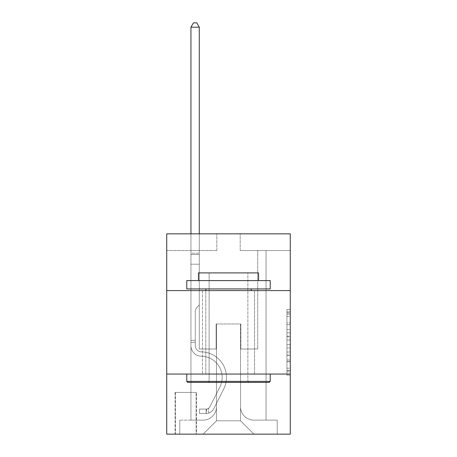 <?xml version="1.0" encoding="UTF-8"?>
<svg xmlns="http://www.w3.org/2000/svg" width="457" height="457" viewBox="0 0 457 457"><rect width="100%" height="100%" fill="white"/><g stroke="black" fill="none" stroke-linecap="round" stroke-linejoin="round"><path stroke-width="0.34" stroke-dasharray="2.29 1.71" d="M286.922 329.56L286.922 340.048L290.264 340.048L290.264 371.832L290.264 312.851L290.264 340.048L286.922 340.048L286.922 311.868L286.922 375.111L286.922 309.572L286.922 370.524L290.264 370.524L286.922 370.524L290.264 370.524L286.922 370.524L286.922 360.036L286.922 375.111L290.264 375.111L290.264 309.572L290.264 370.359L290.264 344.635L286.922 344.635L290.264 344.635L290.264 360.036L290.264 314.159L286.922 314.159L290.264 314.159L290.264 375.111L290.264 312.851L290.264 375.111L286.922 375.111L286.922 309.572L290.264 309.572L290.264 312.851L290.264 309.572L290.264 312.851L290.264 309.572L290.264 311.868L290.264 309.572L286.922 309.572L286.922 314.159L290.264 314.159L286.922 314.159L286.922 329.56L290.264 329.56M254.538 290.595L254.538 374.06L202.462 374.06L254.538 374.06L202.462 374.06L254.538 374.06L254.538 290.595L202.462 290.595L202.462 374.06L202.462 290.595L254.538 290.595M196.453 392.42L175.082 392.42L196.453 392.42L196.453 434.15L175.082 434.15L196.453 434.15M175.082 392.42L175.082 434.15M290.264 336.118L290.264 332.839L290.264 336.118L286.922 336.118L286.922 322.928L286.922 361.755L286.922 352.01L290.264 352.01L286.922 352.01L286.922 375.111L290.264 375.111L286.922 375.111L290.264 375.111L286.922 375.111L286.922 309.572L290.264 309.572L286.922 309.572L290.264 309.572L286.922 309.572L286.922 336.118L290.264 336.118M290.264 374.06L290.264 434.15L166.736 434.15L166.736 374.06L290.264 374.06L290.264 233.841L240.182 233.841L290.264 233.841L290.264 250.533L290.264 233.841L166.736 233.841L216.818 233.841L166.736 233.841L166.736 250.533L216.818 250.533L166.736 250.533L166.736 233.841L166.736 290.595L290.264 290.595L166.736 290.595L166.736 374.06L290.264 374.06L166.736 374.06M190.94 250.533L190.94 420.126L203.125 420.126A13.356 13.356 0 0 0 216.481 406.776L216.481 323.979L216.481 420.794L216.481 323.979L216.481 420.794L216.481 323.979L240.519 323.979L240.519 406.776A13.356 13.356 0 0 0 253.875 420.126L266.06 420.126L266.06 250.533L266.06 420.126L266.06 250.533L266.06 420.126L266.06 250.533L266.06 420.126L266.06 250.533L266.06 420.126L266.06 250.533L266.06 420.126L266.06 250.533L266.06 420.126L277.239 420.126L253.875 420.126L266.06 420.126L253.875 420.126L266.06 420.126L253.875 420.126L266.06 420.126L253.875 420.126L266.06 420.126L253.875 420.126L266.06 420.126L266.06 250.533L257.714 250.533L266.06 250.533L257.714 250.533L266.06 250.533L257.714 250.533L266.06 250.533L257.714 250.533L266.06 250.533L257.714 250.533L266.06 250.533L257.714 250.533L266.06 250.533L257.714 250.533L266.06 250.533L266.06 420.126L253.875 420.126A13.356 13.356 0 0 1 240.519 406.776A13.356 13.356 0 0 0 253.875 420.126A13.356 13.356 0 0 1 240.519 406.776A13.356 13.356 0 0 0 253.875 420.126A13.356 13.356 0 0 1 240.519 406.776A13.356 13.356 0 0 0 253.875 420.126A13.356 13.356 0 0 1 240.519 406.776A13.356 13.356 0 0 0 253.875 420.126A13.356 13.356 0 0 1 240.519 406.776A13.356 13.356 0 0 0 253.875 420.126A13.356 13.356 0 0 1 240.519 406.776L240.519 323.979L240.519 420.794L216.481 420.794L240.519 420.794L253.875 434.15L277.239 434.15L203.125 434.15L253.875 434.15L240.519 420.794L253.875 434.15L240.519 420.794L240.519 323.979L240.519 420.794L240.519 323.979L216.15 323.979L216.15 349.017L199.286 349.017L199.286 250.533L190.94 250.533L190.94 420.126L203.125 420.126A13.356 13.356 0 0 0 216.481 406.776L216.481 323.979L216.15 323.979L216.15 349.017L199.286 349.017L199.286 250.533L190.94 250.533L190.94 420.126L203.125 420.126L179.761 420.126L203.125 420.126L190.94 420.126L190.94 250.533L190.94 420.126L190.94 250.533L190.94 420.126L190.94 250.533L190.94 420.126L190.94 250.533L190.94 420.126L190.94 250.533L199.286 250.533L190.94 250.533L199.286 250.533L190.94 250.533L199.286 250.533L190.94 250.533L199.286 250.533L190.94 250.533L199.286 250.533L190.94 250.533L199.286 250.533L190.94 250.533L190.94 420.126L190.94 250.533M216.481 406.776L216.481 323.979L216.15 323.979L216.15 349.017L199.286 349.017L199.286 250.533L199.286 349.017L199.286 250.533L199.286 349.017L199.286 250.533L199.286 349.017L199.286 250.533L199.286 349.017L199.286 250.533L199.286 349.017L199.286 250.533L199.286 349.017L216.15 349.017L199.286 349.017L216.15 349.017L199.286 349.017L216.15 349.017L199.286 349.017L216.15 349.017L199.286 349.017L216.15 349.017L199.286 349.017L216.15 349.017L216.15 323.979L216.15 349.017L216.15 323.979L216.15 349.017L216.15 323.979L216.15 349.017L216.15 323.979L216.15 349.017L216.15 323.979L216.15 349.017L216.15 323.979L216.481 323.979L216.15 323.979L216.481 323.979L216.15 323.979L216.481 323.979L216.15 323.979L216.481 323.979L216.15 323.979L216.481 323.979L216.15 323.979L216.481 323.979L216.481 406.776A13.356 13.356 0 0 1 203.125 420.126A13.356 13.356 0 0 0 216.481 406.776A13.356 13.356 0 0 1 203.125 420.126A13.356 13.356 0 0 0 216.481 406.776A13.356 13.356 0 0 1 203.125 420.126A13.356 13.356 0 0 0 216.481 406.776A13.356 13.356 0 0 1 203.125 420.126A13.356 13.356 0 0 0 216.481 406.776A13.356 13.356 0 0 1 203.125 420.126A13.356 13.356 0 0 0 216.481 406.776M290.264 250.533L240.182 250.533L290.264 250.533M175.419 434.15L196.116 434.15L175.419 434.15L175.419 392.42L196.116 392.42L196.116 434.15L196.116 392.42L175.419 392.42L175.419 434.15M179.761 434.15L203.125 434.15L216.481 420.794L203.125 434.15L216.481 420.794L203.125 434.15L179.761 434.15L179.761 420.126L179.761 434.15M240.85 323.979L240.519 323.979L240.85 323.979L240.519 323.979L240.85 323.979L240.519 323.979L240.85 323.979L240.519 323.979L240.85 323.979L240.519 323.979L240.85 323.979L240.519 323.979L240.85 323.979L240.519 323.979L240.85 323.979L240.85 349.017L240.85 323.979M240.182 250.533L240.182 233.841L240.182 250.533M216.818 250.533L216.818 233.841L216.818 250.533M277.239 420.126L277.239 434.15L277.239 420.126M257.714 250.533L257.714 349.017L240.85 349.017L257.714 349.017L240.85 349.017L257.714 349.017L240.85 349.017L257.714 349.017L240.85 349.017L257.714 349.017L240.85 349.017L257.714 349.017L240.85 349.017L257.714 349.017L240.85 349.017L257.714 349.017L257.714 250.533M290.264 290.595L166.736 290.595M286.922 340.048L290.264 340.048L286.922 340.048M286.922 311.868L286.922 309.572L286.922 311.868L290.264 311.868L286.922 311.868M286.922 361.596L286.922 347.914L286.922 361.596L290.264 361.596L286.922 361.596M286.922 347.914L286.922 344.635L290.264 344.635L286.922 344.635L286.922 347.914L290.264 347.914L286.922 347.914M286.922 322.928L286.922 314.159L286.922 322.928L290.264 322.928L286.922 322.928M286.922 309.572L290.264 309.572L286.922 309.572L286.922 312.851L286.922 309.572L290.264 309.572M286.922 375.111L290.264 375.111L286.922 375.111L286.922 371.832L286.922 375.111M195.282 340.339L195.282 342.344L190.94 342.344L190.94 340.339L190.94 345.686L190.94 27.192L190.94 264.22L190.94 27.192L199.286 27.192L199.286 253.207L199.286 27.192L190.94 27.192L193.448 22.85L196.784 22.85L193.448 22.85L190.94 27.192L190.94 264.22L190.94 27.192L199.286 27.192L196.784 22.85L199.286 27.192L199.286 264.22L190.94 264.22L190.94 253.207L190.94 264.22L199.286 264.22L199.286 304.95L197.407 306.83A7.255 7.255 -8.7 0 0 195.282 311.96A7.255 7.255 171.3 0 1 197.407 306.83L199.286 304.95L199.286 27.192L190.94 27.192L193.448 22.85L196.784 22.85L193.448 22.85L190.94 27.192L190.94 253.207L190.94 27.192L199.286 27.192L196.784 22.85L199.286 27.192L199.286 264.22L190.94 264.22L190.94 345.686A10.517 10.517 -8.7 0 0 201.291 356.203A10.517 10.517 171.3 0 1 190.94 345.686L190.94 264.22L199.286 264.22L199.286 304.95L197.407 306.83A7.255 7.255 -34.1 0 0 195.282 311.96A7.255 7.255 145.9 0 1 197.407 306.83L199.286 304.95L199.286 27.192L190.94 27.192L193.448 22.85L196.784 22.85L193.448 22.85L190.94 27.192L190.94 254.452L190.94 27.192L199.286 27.192L196.784 22.85L199.286 27.192L199.286 264.22L190.94 264.22L190.94 345.686A10.517 10.517 -34.1 0 0 201.291 356.203A10.517 10.517 171.3 0 1 190.94 345.686L190.94 264.22L199.286 264.22L199.286 304.95L197.407 306.83A7.255 7.255 -34.1 0 0 195.282 311.96A7.255 7.255 145.9 0 1 197.407 306.83L199.286 304.95L199.286 27.192L190.94 27.192L193.448 22.85L196.784 22.85L193.448 22.85L190.94 27.192L190.94 345.686A10.517 10.517 -34.1 0 0 201.291 356.203A10.517 10.517 171.3 0 1 190.94 345.686L190.94 264.22L199.286 264.22L199.286 304.95L197.407 306.83A7.255 7.255 -34.1 0 0 195.282 311.96A7.255 7.255 145.9 0 1 197.407 306.83L199.286 304.95L199.286 264.22L190.94 264.22L190.94 345.686A10.517 10.517 -34.1 0 0 201.291 356.203A21.199 21.199 171.3 0 1 219.897 386.919A21.199 21.199 -8.7 0 0 201.291 356.203A10.517 10.517 145.9 0 1 190.94 345.686L190.94 264.22L199.286 264.22L199.286 254.452L199.286 304.95L197.407 306.83A7.255 7.255 -34.1 0 0 195.282 311.96A7.255 7.255 145.9 0 1 197.407 306.83L199.286 304.95L199.286 264.22L190.94 264.22L190.94 345.686A10.517 10.517 -34.1 0 0 201.291 356.203A10.517 10.517 145.9 0 1 190.94 345.686L190.94 264.22L199.286 264.22L199.286 253.207L199.286 304.95L197.407 306.83A7.255 7.255 -34.1 0 0 195.282 311.96A7.255 7.255 145.9 0 1 197.407 306.83L199.286 304.95L199.286 264.22L190.94 264.22L190.94 345.686A10.517 10.517 -34.1 0 0 201.291 356.203A10.517 10.517 145.9 0 1 190.94 345.686L190.94 264.22L199.286 264.22L199.286 27.192L196.784 22.85L199.286 27.192L199.286 304.95L197.407 306.83A7.255 7.255 -34.1 0 0 195.282 311.96A7.255 7.255 145.9 0 1 197.407 306.83L199.286 304.95L199.286 264.22L190.94 264.22L190.94 345.686L190.94 342.344L195.282 342.344L195.282 340.339L190.94 340.339L195.282 340.339L195.282 345.686L195.282 311.96L195.282 345.686A6.175 6.175 -8.7 0 0 201.36 351.861A6.175 6.175 171.3 0 1 195.282 345.686L195.282 311.96L195.282 345.686L195.282 340.339L190.94 340.339L195.282 340.339L195.282 345.686A6.175 6.175 -34.1 0 0 201.36 351.861A6.175 6.175 171.3 0 1 195.282 345.686L195.282 311.96L195.282 345.686A6.175 6.175 -34.1 0 0 201.36 351.861A6.175 6.175 171.3 0 1 195.282 345.686L195.282 311.96L195.282 345.686L195.282 340.339L190.94 340.339L195.282 340.339L195.282 345.686A6.175 6.175 -34.1 0 0 201.36 351.861A25.541 25.541 171.3 0 1 223.776 388.873A25.541 25.541 -8.7 0 0 201.36 351.861A6.175 6.175 145.9 0 1 195.282 345.686L195.282 311.96L195.282 345.686A6.175 6.175 -34.1 0 0 201.36 351.861A6.175 6.175 145.9 0 1 195.282 345.686L195.282 311.96L195.282 345.686L195.282 340.339L190.94 340.339M206.13 413.448A8.849 8.849 -8.7 0 0 213.87 408.575L223.776 388.873A25.541 25.541 -8.7 0 0 201.36 351.861A6.175 6.175 145.9 0 1 195.282 345.686A6.175 6.175 -34.1 0 0 201.36 351.861A25.541 25.541 145.9 0 1 223.776 388.873A25.541 25.541 -8.7 0 0 201.36 351.861A6.175 6.175 145.9 0 1 195.282 345.686L195.282 311.96L195.282 345.686A6.175 6.175 -34.1 0 0 201.36 351.861A6.175 6.175 145.9 0 1 195.282 345.686A6.175 6.175 145.9 0 0 201.36 351.861A25.541 25.541 145.9 0 1 223.776 388.873L213.87 408.575L223.776 388.873A25.541 25.541 -34.1 0 0 201.36 351.861A6.175 6.175 145.9 0 1 195.282 345.686A6.175 6.175 145.9 0 0 201.36 351.861A6.175 6.175 145.9 0 1 195.282 345.686A6.175 6.175 145.9 0 0 201.36 351.861A25.541 25.541 145.9 0 1 223.776 388.873A25.541 25.541 -34.1 0 0 201.36 351.861A6.175 6.175 145.9 0 1 195.282 345.686A6.175 6.175 145.9 0 0 201.36 351.861A25.541 25.541 145.9 0 1 223.776 388.873A25.541 25.541 -34.1 0 0 201.36 351.861A6.175 6.175 145.9 0 1 195.282 345.686A6.175 6.175 145.9 0 0 201.36 351.861A6.175 6.175 145.9 0 1 195.282 345.686A6.175 6.175 145.9 0 0 201.36 351.861A25.541 25.541 145.9 0 1 223.776 388.873L213.87 408.575L223.776 388.873A25.541 25.541 -34.1 0 0 201.36 351.861A6.175 6.175 145.9 0 1 195.282 345.686A6.175 6.175 145.9 0 0 201.36 351.861A25.541 25.541 145.9 0 1 223.776 388.873A25.541 25.541 -34.1 0 0 201.36 351.861A25.541 25.541 -34.1 0 1 223.776 388.873L213.87 408.575A8.849 8.849 171.3 0 1 208.638 413.037A8.849 8.849 -8.7 0 0 213.87 408.575L223.776 388.873A25.541 25.541 -34.1 0 0 201.36 351.861A25.541 25.541 -34.1 0 1 223.776 388.873A25.541 25.541 -34.1 0 0 201.36 351.861A25.541 25.541 -34.1 0 1 223.776 388.873L213.87 408.575L223.776 388.873A25.541 25.541 -34.1 0 0 201.36 351.861A25.541 25.541 -34.1 0 1 223.776 388.873L213.87 408.575L223.776 388.873A25.541 25.541 -34.1 0 0 201.36 351.861A25.541 25.541 -34.1 0 1 223.776 388.873A25.541 25.541 -34.1 0 0 201.36 351.861A25.541 25.541 -34.1 0 1 223.776 388.873L213.87 408.575A8.849 8.849 145.9 0 1 208.638 413.037C206.061 413.585 206.061 413.585 208.638 413.037C206.061 413.585 206.061 413.585 208.638 413.037A8.849 8.849 -34.1 0 0 213.87 408.575L223.776 388.873A25.541 25.541 -34.1 0 0 201.36 351.861A25.541 25.541 -34.1 0 1 223.776 388.873L213.87 408.575A8.849 8.849 145.9 0 1 208.638 413.037C206.061 413.585 206.061 413.585 208.638 413.037C206.061 413.585 206.061 413.585 208.638 413.037A8.849 8.849 -34.1 0 0 213.87 408.575L223.776 388.873L213.87 408.575A8.849 8.849 145.9 0 1 208.638 413.037C206.061 413.585 206.061 413.585 208.638 413.037C206.061 413.585 206.061 413.585 208.638 413.037A8.849 8.849 -34.1 0 0 213.87 408.575L223.776 388.873L213.87 408.575A8.849 8.849 145.9 0 1 208.638 413.037C206.061 413.585 206.061 413.585 208.638 413.037C206.061 413.585 206.061 413.585 208.638 413.037A8.849 8.849 -34.1 0 0 213.87 408.575L223.776 388.873L213.87 408.575A8.849 8.849 145.9 0 1 208.638 413.037C206.061 413.585 206.061 413.585 208.638 413.037C206.061 413.585 206.061 413.585 208.638 413.037A8.849 8.849 -34.1 0 0 213.87 408.575L223.776 388.873L213.87 408.575A8.849 8.849 145.9 0 1 208.638 413.037C206.061 413.585 206.061 413.585 208.638 413.037C206.061 413.585 206.061 413.585 208.638 413.037A8.849 8.849 -34.1 0 0 213.87 408.575A8.849 8.849 -8.7 0 1 206.13 413.448L206.13 409.106A4.507 4.507 -8.7 0 0 209.992 406.627L219.897 386.919A21.199 21.199 -8.7 0 0 201.291 356.203A21.199 21.199 145.9 0 1 219.897 386.919A21.199 21.199 -8.7 0 0 201.291 356.203A10.517 10.517 145.9 0 1 190.94 345.686A10.517 10.517 -34.1 0 0 201.291 356.203A10.517 10.517 145.9 0 1 190.94 345.686A10.517 10.517 145.9 0 0 201.291 356.203A21.199 21.199 145.9 0 1 219.897 386.919L209.992 406.627L219.897 386.919A21.199 21.199 -34.1 0 0 201.291 356.203A10.517 10.517 145.9 0 1 190.94 345.686A10.517 10.517 145.9 0 0 201.291 356.203A10.517 10.517 145.9 0 1 190.94 345.686A10.517 10.517 145.9 0 0 201.291 356.203A21.199 21.199 145.9 0 1 219.897 386.919A21.199 21.199 -34.1 0 0 201.291 356.203A10.517 10.517 145.9 0 1 190.94 345.686A10.517 10.517 145.9 0 0 201.291 356.203A21.199 21.199 145.9 0 1 219.897 386.919A21.199 21.199 -34.1 0 0 201.291 356.203A10.517 10.517 145.9 0 1 190.94 345.686A10.517 10.517 145.9 0 0 201.291 356.203A10.517 10.517 145.9 0 1 190.94 345.686A10.517 10.517 145.9 0 0 201.291 356.203A21.199 21.199 145.9 0 1 219.897 386.919L209.992 406.627L219.897 386.919A21.199 21.199 -34.1 0 0 201.291 356.203A10.517 10.517 145.9 0 1 190.94 345.686A10.517 10.517 145.9 0 0 201.291 356.203A21.199 21.199 145.9 0 1 219.897 386.919A21.199 21.199 -34.1 0 0 201.291 356.203A21.199 21.199 -34.1 0 1 219.897 386.919L209.992 406.627A4.507 4.507 171.3 0 1 208.638 408.232C206.107 409.398 206.107 409.398 208.638 408.232C206.107 409.398 206.107 409.398 208.638 408.232A4.507 4.507 -8.7 0 0 209.992 406.627L219.897 386.919A21.199 21.199 -34.1 0 0 201.291 356.203A21.199 21.199 -34.1 0 1 219.897 386.919A21.199 21.199 -34.1 0 0 201.291 356.203A21.199 21.199 -34.1 0 1 219.897 386.919L209.992 406.627L219.897 386.919A21.199 21.199 -34.1 0 0 201.291 356.203A21.199 21.199 -34.1 0 1 219.897 386.919L209.992 406.627L219.897 386.919A21.199 21.199 -34.1 0 0 201.291 356.203A21.199 21.199 -34.1 0 1 219.897 386.919A21.199 21.199 -34.1 0 0 201.291 356.203A21.199 21.199 -34.1 0 1 219.897 386.919L209.992 406.627A4.507 4.507 145.9 0 1 208.638 408.232C206.107 409.398 206.107 409.398 208.638 408.232C206.107 409.398 206.107 409.398 208.638 408.232A4.507 4.507 -34.1 0 0 209.992 406.627L219.897 386.919A21.199 21.199 -34.1 0 0 201.291 356.203A21.199 21.199 -34.1 0 1 219.897 386.919L209.992 406.627A4.507 4.507 145.9 0 1 208.638 408.232C206.107 409.398 206.107 409.398 208.638 408.232C206.107 409.398 206.107 409.398 208.638 408.232A4.507 4.507 -34.1 0 0 209.992 406.627L219.897 386.919L209.992 406.627A4.507 4.507 145.9 0 1 208.638 408.232C206.107 409.398 206.107 409.398 208.638 408.232C206.107 409.398 206.107 409.398 208.638 408.232A4.507 4.507 -34.1 0 0 209.992 406.627L219.897 386.919L209.992 406.627A4.507 4.507 145.9 0 1 208.638 408.232C206.107 409.398 206.107 409.398 208.638 408.232C206.107 409.398 206.107 409.398 208.638 408.232A4.507 4.507 -34.1 0 0 209.992 406.627L219.897 386.919L209.992 406.627A4.507 4.507 145.9 0 1 208.638 408.232C206.107 409.398 206.107 409.398 208.638 408.232C206.107 409.398 206.107 409.398 208.638 408.232A4.507 4.507 -34.1 0 0 209.992 406.627L219.897 386.919L209.992 406.627A4.507 4.507 145.9 0 1 208.638 408.232C206.107 409.398 206.107 409.398 208.638 408.232C206.107 409.398 206.107 409.398 208.638 408.232A4.507 4.507 -34.1 0 0 209.992 406.627A4.507 4.507 -8.7 0 1 206.13 409.106L206.13 413.448L199.458 413.454L206.13 413.448A8.849 8.849 -34.1 0 0 213.87 408.575A8.849 8.849 -34.1 0 1 206.13 413.448L206.13 409.106L199.458 409.112L206.13 409.106A4.507 4.507 -34.1 0 0 209.992 406.627A4.507 4.507 -34.1 0 1 206.13 409.106L206.13 413.448L199.458 413.454L199.458 409.112L199.458 413.454L206.13 413.448A8.849 8.849 -34.1 0 0 213.87 408.575A8.849 8.849 -34.1 0 1 206.13 413.448L206.13 409.106L199.458 409.112L206.13 409.106A4.507 4.507 -34.1 0 0 209.992 406.627A4.507 4.507 -34.1 0 1 206.13 409.106L206.13 413.448L199.458 413.454L199.458 409.112L199.458 413.454L206.13 413.448A8.849 8.849 -34.1 0 0 213.87 408.575A8.849 8.849 -34.1 0 1 206.13 413.448L206.13 409.106L199.458 409.112L206.13 409.106A4.507 4.507 -34.1 0 0 209.992 406.627A4.507 4.507 -34.1 0 1 206.13 409.106L206.13 413.448L199.458 413.454L199.458 409.112L199.458 413.454L206.13 413.448A8.849 8.849 -34.1 0 0 213.87 408.575A8.849 8.849 -34.1 0 1 206.13 413.448L206.13 409.106L199.458 409.112L206.13 409.106A4.507 4.507 -34.1 0 0 209.992 406.627A4.507 4.507 -34.1 0 1 206.13 409.106L206.13 413.448L199.458 413.454L199.458 409.112L199.458 413.454L206.13 413.448A8.849 8.849 -34.1 0 0 213.87 408.575A8.849 8.849 -34.1 0 1 206.13 413.448L206.13 409.106L199.458 409.112L206.13 409.106A4.507 4.507 -34.1 0 0 209.992 406.627A4.507 4.507 -34.1 0 1 206.13 409.106L206.13 413.448L199.458 413.454L199.458 409.112L199.458 413.454L206.13 413.448A8.849 8.849 -34.1 0 0 213.87 408.575A8.849 8.849 -34.1 0 1 206.13 413.448L206.13 409.106L199.458 409.112L206.13 409.106A4.507 4.507 -34.1 0 0 209.992 406.627A4.507 4.507 -34.1 0 1 206.13 409.106L206.13 413.448L199.458 413.454L199.458 409.112L199.458 413.454L206.13 413.448M187.77 382.406L269.23 382.406L270.23 381.401L186.77 381.401L270.23 381.401L186.77 381.401L187.77 382.406L269.23 382.406L187.77 382.406M209.135 381.401L208.135 382.406L248.865 382.406L208.135 382.406L248.865 382.406L208.135 382.406L209.135 381.401L209.135 272.903L247.865 272.903L209.135 272.903L247.865 272.903L209.135 272.903L209.135 381.401L247.865 381.401L248.865 382.406L247.865 381.401L209.135 381.401L247.865 381.401L247.865 272.903L247.865 381.401L209.135 381.401M270.23 280.581L186.77 280.581L186.77 288.927L270.23 288.927L186.77 288.927L270.23 288.927L270.23 280.581L186.77 280.581L270.23 280.581M198.452 280.581L258.548 280.581L258.548 272.903L198.452 272.903L258.548 272.903L198.452 272.903L198.452 280.581L258.548 280.581M186.77 374.06L270.23 374.06L186.77 374.06L270.23 374.06L186.77 374.06L186.77 381.401M270.23 374.06L270.23 381.401M205.799 288.927L251.201 288.927L205.799 288.927L251.201 288.927L205.799 288.927L205.799 374.06L251.201 374.06L205.799 374.06L251.201 374.06L205.799 374.06L205.799 290.595M251.201 288.927L251.201 290.595M190.94 233.841L190.94 27.192L199.286 27.192L190.94 27.192L193.448 22.85L196.784 22.85L193.448 22.85L190.94 27.192L190.94 253.207L190.94 27.192L199.286 27.192L196.784 22.85L199.286 27.192L199.286 253.207L199.286 27.192L190.94 27.192L193.448 22.85L196.784 22.85L193.448 22.85L190.94 27.192L199.286 27.192L196.784 22.85L199.286 27.192L199.286 233.841M199.458 409.112L205.964 409.112L199.458 409.112L199.458 413.454L199.458 409.112M190.94 253.207L190.94 254.452L190.94 253.207L199.286 253.207L190.94 253.207M208.638 413.037C206.061 413.585 206.061 413.585 208.638 413.037C206.061 413.585 206.061 413.585 208.638 413.037L208.638 408.232L208.638 413.037M199.286 27.192L196.784 22.85L193.448 22.85L190.94 27.192M286.922 360.036L290.264 360.036L286.922 360.036M286.922 355.123L290.264 355.123M286.922 324.647L290.264 324.647L286.922 324.647M286.922 312.851L290.264 312.851M286.922 371.832L290.264 371.832M286.922 368.228L290.264 368.228M286.922 316.455L290.264 316.455M286.922 336.769L290.264 336.769L286.922 336.769M286.922 355.283L290.264 355.283L286.922 355.283M286.922 361.755L290.264 361.755L286.922 361.755M286.922 332.839L290.264 332.839L286.922 332.839M190.94 254.452L199.286 254.452L190.94 254.452M195.282 342.344L190.94 342.344L195.282 342.344M286.922 370.359L290.264 370.359M286.922 370.524L290.264 370.524M286.922 314.159L290.264 314.159M206.633 409.061L206.633 413.425"/><path stroke-width="0.69" d="M290.264 290.595L290.264 233.841L166.736 233.841L166.736 290.595L290.264 290.595L290.264 434.15L166.736 434.15L166.736 290.595M290.264 374.06L166.736 374.06M187.77 382.406L186.77 381.401L270.23 381.401L269.23 382.406L187.77 382.406M270.23 280.581L270.23 288.927L186.77 288.927L186.77 280.581L270.23 280.581M198.452 280.581L198.452 272.903L258.548 272.903L258.548 280.581M270.23 374.06L270.23 381.401M186.77 374.06L186.77 381.401M251.201 288.927L251.201 290.595M205.799 288.927L205.799 290.595M199.286 233.841L199.286 27.192L190.94 27.192L190.94 233.841M190.94 27.192L193.448 22.85L196.784 22.85L199.286 27.192"/></g></svg>
